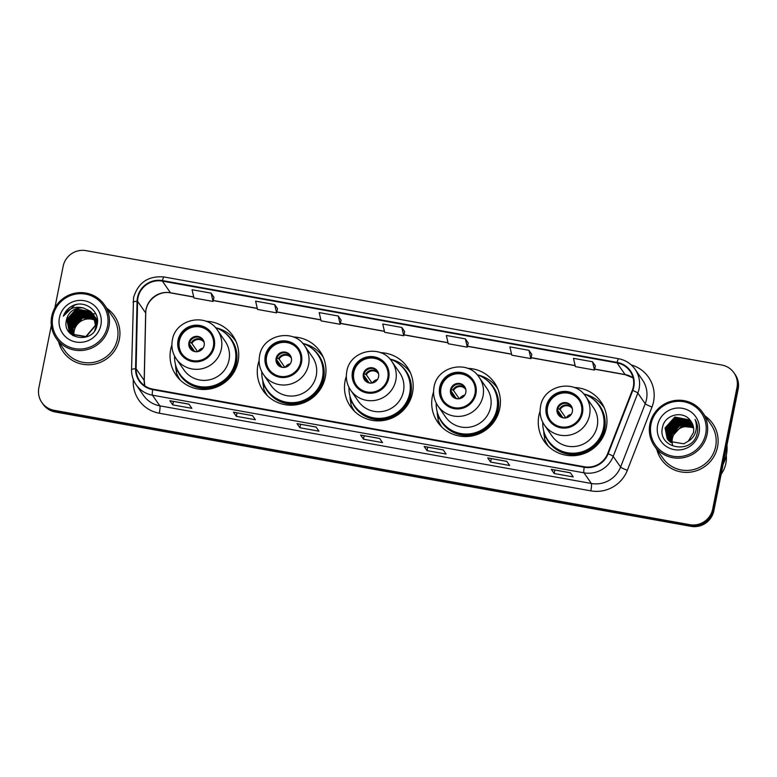 <?xml version="1.0" encoding="UTF-8"?>
<svg xmlns="http://www.w3.org/2000/svg" width="777" height="777" viewBox="0 0 777 777"><rect width="100%" height="100%" fill="white"/><g stroke="black" fill="none" stroke-linecap="round" stroke-linejoin="round"><path stroke-width="1.17" d="M540.093 411.159A34.567 33.906 -34.8 0 0 538.908 415.559A34.567 33.906 -34.8 0 0 544.201 441.326A34.567 33.906 -34.8 0 0 579.438 454.933A34.567 33.906 -34.8 0 0 606.293 427.68A34.567 33.906 -34.8 0 0 601 401.913A34.567 33.906 -34.8 0 0 574.184 387.509M543.745 431.05A34.567 33.906 -34.8 0 0 544.706 438.189M545.93 442.113A34.567 33.906 -34.8 0 0 547.231 445.075M433.547 391.987A34.567 33.906 -34.8 0 0 432.362 396.387A34.567 33.906 -34.8 0 0 437.655 422.154A34.567 33.906 -34.8 0 0 472.892 435.761A34.567 33.906 -34.8 0 0 499.747 408.517A34.567 33.906 -34.8 0 0 494.454 382.75A34.567 33.906 -34.8 0 0 467.637 368.347M437.198 411.878A34.567 33.906 -34.8 0 0 438.16 419.026M439.384 422.941A34.567 33.906 -34.8 0 0 440.685 425.913M346.328 376.301A34.567 33.906 -34.8 0 0 345.143 380.701A34.567 33.906 -34.8 0 0 350.437 406.468A34.567 33.906 -34.8 0 0 385.674 420.075A34.567 33.906 -34.8 0 0 412.529 392.822A34.567 33.906 -34.8 0 0 407.235 367.055A34.567 33.906 -34.8 0 0 380.419 352.651M349.98 396.192A34.567 33.906 -34.8 0 0 350.942 403.331M352.166 407.255A34.567 33.906 -34.8 0 0 353.467 410.217M259.12 360.606A34.567 33.906 -34.8 0 0 257.925 365.005A34.567 33.906 -34.8 0 0 263.218 390.773A34.567 33.906 -34.8 0 0 298.465 404.38A34.567 33.906 -34.8 0 0 325.31 377.136A34.567 33.906 -34.8 0 0 320.017 351.369A34.567 33.906 -34.8 0 0 293.201 336.965M262.762 380.497A34.567 33.906 -34.8 0 0 263.724 387.645M264.947 391.559A34.567 33.906 -34.8 0 0 266.249 394.531M171.902 344.92A34.567 33.906 -34.8 0 0 170.707 349.32A34.567 33.906 -34.8 0 0 176 375.087A34.567 33.906 -34.8 0 0 211.247 388.694A34.567 33.906 -34.8 0 0 238.092 361.441A34.567 33.906 -34.8 0 0 232.799 335.674A34.567 33.906 -34.8 0 0 205.983 321.27M175.553 364.811A34.567 33.906 -34.8 0 0 176.505 371.95M177.739 375.874A34.567 33.906 -34.8 0 0 179.031 378.836M235.256 339.831A34.567 33.906 -34.8 0 0 232.935 337.577M322.474 355.526A34.567 33.906 -34.8 0 0 320.153 353.263M409.693 371.212A34.567 33.906 -34.8 0 0 407.371 368.958M496.911 386.907A34.567 33.906 -34.8 0 0 494.59 384.644M603.457 406.07A34.567 33.906 -34.8 0 0 601.126 403.817M51.331 325.417L38.85 387.878A19.561 19.192 -34.8 0 0 41.841 402.467L42.997 404.127A19.561 19.192 -34.8 0 0 55.274 411.985L690.976 526.35A19.561 19.192 -34.8 0 0 713.84 510.771L738.15 389.122A19.561 19.192 -34.8 0 0 735.159 374.533L734.576 373.708A19.561 19.192 -34.8 0 1 737.577 388.286A19.561 19.192 -34.8 0 0 734.576 373.708L734.003 372.873A19.561 19.192 -34.8 0 0 721.726 365.015L86.024 250.65A19.561 19.192 -34.8 0 0 63.16 266.229L54.827 307.945M42.424 403.292A19.561 19.192 -34.8 0 0 54.701 411.15L690.394 525.514A19.561 19.192 -34.8 0 0 713.267 509.935L737.577 388.286L713.267 509.935A19.561 19.192 -34.8 0 1 690.394 525.514L54.701 411.15A19.561 19.192 -34.8 0 1 42.424 403.292M58.625 341.812A31.303 30.711 -34.8 0 0 63.102 351.699A31.303 30.711 -34.8 0 0 95.027 364.024A31.303 30.711 -34.8 0 0 119.337 339.345A31.303 30.711 -34.8 0 0 114.549 316.016A31.303 30.711 -34.8 0 0 106.847 308.352A31.303 30.711 -34.8 0 1 114.549 316.016A31.303 30.711 -34.8 0 1 119.337 339.345A31.303 30.711 -34.8 0 1 95.027 364.024A31.303 30.711 -34.8 0 1 63.102 351.699A31.303 30.711 -34.8 0 1 58.625 341.812M656.808 449.427A31.303 30.711 -34.8 0 0 661.295 459.324A31.303 30.711 -34.8 0 0 693.21 471.649A31.303 30.711 -34.8 0 0 717.53 446.96A31.303 30.711 -34.8 0 0 712.742 423.63A31.303 30.711 -34.8 0 0 705.04 415.967A31.303 30.711 -34.8 0 1 712.742 423.63L712.742 423.63A31.303 30.711 -34.8 0 1 717.53 446.96A31.303 30.711 -34.8 0 1 693.21 471.649A31.303 30.711 -34.8 0 1 661.295 459.324A31.303 30.711 -34.8 0 1 656.808 449.427M137.976 297.717A20.872 20.474 145.2 0 1 162.374 281.109L617.025 362.898A20.872 20.474 145.2 0 1 632.303 390.297L607.663 453.603A20.872 20.474 145.2 0 1 584.285 466.754L152.768 389.122A20.872 20.474 145.2 0 1 136.092 368.764L137.587 301.301A20.872 20.474 145.2 0 1 137.976 297.717M137.471 297.63A21.397 20.989 -34.8 0 0 137.063 301.291L135.567 368.764A21.397 20.989 -34.8 0 0 152.671 389.627L584.187 467.259A21.397 20.989 -34.8 0 0 608.148 453.778L632.779 390.472A21.397 20.989 -34.8 0 0 617.123 362.393L162.471 280.594A21.397 20.989 -34.8 0 0 137.471 297.63M595.386 365.918L592.53 361.761L573.465 358.333L575.378 366.618L594.454 370.046L595.396 365.88M531.818 354.487L528.962 350.33L509.897 346.892L511.81 355.186L530.876 358.615L531.827 354.448M468.249 343.045L465.394 338.889L446.328 335.46L448.242 343.745L467.307 347.173L468.249 343.007M213.966 297.3L211.121 293.143L192.045 289.714L193.959 297.999L213.034 301.437L213.976 297.27M277.535 308.741L274.689 304.584L255.614 301.146L257.527 309.44L276.602 312.869L277.544 308.702M341.103 320.173L338.257 316.016L319.182 312.587L321.105 320.872L340.171 324.3L341.113 320.143M404.681 331.614L401.826 327.457L382.75 324.019L384.673 332.313L403.739 335.742L404.681 331.575M41.841 402.467A19.561 19.192 -34.8 0 0 54.118 410.314L689.821 524.679A19.561 19.192 -34.8 0 0 712.684 509.1L736.994 387.451A19.561 19.192 -34.8 0 0 734.003 372.873M506.779 461.334L509.673 465.491L490.598 462.062L487.713 457.896L506.779 461.334M570.357 472.766L573.241 476.932L554.166 473.504L551.281 469.337L570.357 472.766M316.074 427.02L318.958 431.186L299.893 427.758L297.008 423.591L316.074 427.02M252.506 415.588L255.39 419.745L236.325 416.317L233.43 412.16L252.506 415.588M188.937 404.147L191.822 408.313L172.756 404.885L169.862 400.718L188.937 404.147M443.211 449.893L446.105 454.059L427.029 450.631L424.145 446.464L443.211 449.893M379.642 438.461L382.537 442.618L363.461 439.19L360.577 435.023L379.642 438.461M363.461 439.19L364.151 435.722M360.664 435.091L379.681 438.519L360.693 435.091A5.216 0.719 -79.8 0 1 360.664 435.091A5.216 0.719 -79.8 0 1 360.577 435.023M427.029 450.631L427.729 447.154M424.232 446.532L443.249 449.951L424.261 446.532A5.216 0.719 -79.8 0 1 424.232 446.532A5.216 0.719 -79.8 0 1 424.145 446.464M172.756 404.885L173.446 401.418M169.949 400.786L188.976 404.205L169.978 400.786A5.216 0.719 -79.8 0 1 169.949 400.786A5.216 0.719 -79.8 0 1 169.862 400.718M236.325 416.317L237.014 412.849M233.527 412.218L252.544 415.646L233.547 412.218A5.216 0.719 -79.8 0 1 233.527 412.218A5.216 0.719 -79.8 0 1 233.43 412.16M299.893 427.758L300.582 424.291M297.096 423.659L316.113 427.078L297.115 423.659A5.216 0.719 -79.8 0 1 297.096 423.659A5.216 0.719 -79.8 0 1 297.008 423.591M554.166 473.504L554.865 470.027M570.386 472.824L551.398 469.405A5.216 0.719 -79.8 0 1 551.369 469.405A5.216 0.719 -79.8 0 1 551.281 469.337M490.598 462.062L491.297 458.595M506.818 461.383L487.83 457.964A5.216 0.719 -79.8 0 1 487.801 457.964A5.216 0.719 -79.8 0 1 487.713 457.896M401.826 327.457L403.739 335.742M338.257 316.016L340.171 324.3M274.689 304.584L276.602 312.869M211.121 293.143L213.034 301.437M465.394 338.889L467.307 347.173M528.962 350.33L530.876 358.615M592.53 361.761L594.454 370.046M95.571 320.58A14.744 14.462 -34.8 0 0 74.058 335.771M107.498 326.291A28.04 27.506 -34.8 0 0 85.606 294.124A28.04 27.506 -34.8 0 0 52.826 316.453A28.04 27.506 -34.8 0 0 74.718 348.611A28.04 27.506 -34.8 0 0 107.498 326.291M108.916 326.728A29.351 28.788 -34.8 0 0 104.419 304.846A29.351 28.788 -34.8 0 0 74.495 293.298A29.351 28.788 -34.8 0 0 51.7 316.433A29.351 28.788 -34.8 0 0 56.197 338.306A29.351 28.788 -34.8 0 0 86.111 349.864A29.351 28.788 -34.8 0 0 108.916 326.728M56.197 338.306L64.714 350.592A29.351 28.788 -34.8 0 0 94.639 362.14A29.351 28.788 -34.8 0 0 117.434 339.005A29.351 28.788 -34.8 0 0 112.937 317.133L104.419 304.846M95.794 313.821A27.719 27.195 -34.8 0 0 93.93 313.782M93.735 313.791A27.719 27.195 -34.8 0 0 92.861 313.821A27.719 27.195 -34.8 0 0 92.754 313.83M91.006 313.986A27.719 27.195 -34.8 0 0 90.142 314.112M89.782 314.161A27.719 27.195 -34.8 0 0 88.481 314.413M87.947 314.539A27.719 27.195 -34.8 0 0 85.878 315.112M84.965 315.423A27.719 27.195 -34.8 0 0 80.157 317.667M76.029 320.629A27.719 27.195 -34.8 0 0 72.446 324.339M71.882 325.077A27.719 27.195 -34.8 0 0 70.726 326.748M70.445 327.185A27.719 27.195 -34.8 0 0 69.823 328.253M69.668 328.535A27.719 27.195 -34.8 0 0 69.289 329.254M68.667 330.594A27.719 27.195 -34.8 0 0 68.395 331.216M73.485 335.45L73.553 329.972L72.902 329.807M72.902 335.081L72.834 328.933L82.615 317.997L95.386 319.483M73.048 335.169L73.009 329.195L73.553 329.972M72.348 334.693L72.115 327.894L81.896 316.958L95.231 318.813M72.484 334.79L72.29 328.156L82.071 317.21L95.27 318.978M71.824 334.285L71.387 326.855L81.177 315.909L95.047 318.172M71.95 334.382L71.571 327.107L81.352 316.171L95.095 318.327M71.329 333.857L70.668 325.806L80.449 314.87L94.843 317.54M71.455 333.964L70.843 326.068L80.633 315.132L94.891 317.696M70.862 333.411L69.94 324.767L79.73 313.83L94.609 316.938M70.969 333.527L70.124 325.029L79.905 314.093L94.668 317.084M70.416 332.945L69.221 323.727L79.011 312.791L93.493 315.549L94.347 316.346M70.522 333.061L69.406 323.99L79.186 313.053L93.677 315.812L94.415 316.492M69.988 332.469L68.502 322.688L78.283 311.752L92.774 314.51L94.066 315.763M70.095 332.595L68.677 322.95L78.467 312.014L92.958 314.772L94.483 316.249M69.308 331.594L67.24 320.862L77.02 309.926L91.511 312.684L93.522 314.792L96.154 326.301L94.707 330.468M72.989 335.674L69.94 332.507M69.59 331.973L67.774 321.649L77.564 310.713L92.055 313.471L93.764 315.209M69.687 332.1L67.958 321.911L77.739 310.965L92.23 313.723L93.842 315.345M83.751 308.09A14.744 14.462 -34.8 0 0 66.511 319.823C61.092 339.481 93.852 344.803 97.038 325.029C100.835 311.451 84.703 299.281 72.378 305.856C68.036 308.168 65.035 311.606 63.364 316.171C68.123 308.469 74.913 305.779 83.751 308.09L90.608 311.383L93.085 314.131L95.435 325.252L85.897 336.538L71.639 334.129L69.221 331.458L67.055 320.61L76.836 309.664L91.327 312.422L93.434 314.666M93.085 314.131L95.62 325.514L86.072 336.8L71.824 334.392L69.221 331.458M97.135 320.192L96.115 318.589M96.416 319.153L97.047 319.862M96.834 319.629L97.416 320.377M95.697 318.104L96.329 318.823M96.698 319.337L97.465 320.512M95.066 317.006L95.6 317.783M95.697 317.91L97.475 321.047M95.979 318.298L97.475 320.891M94.668 316.511L97.446 322.144M95.25 317.259L97.465 321.795A14.744 14.462 -34.8 0 0 97.455 321.756M93.949 315.462L97.144 324.572M94.532 316.22L97.28 323.766M93.813 315.171L96.338 326.554M66.511 319.823L76.301 308.887L90.792 311.645L93.172 314.267M59.431 317.638A21.261 20.862 -34.8 0 0 76.039 342.026A21.261 20.862 -34.8 0 0 100.893 325.097A21.261 20.862 -34.8 0 0 84.295 300.709A21.261 20.862 -34.8 0 0 59.431 317.638M63.364 316.171L74.767 305.021L77.01 304.409M72.688 329.749L72.067 329.594M71.863 329.535L71.28 329.39M179.011 340.423A17.609 17.279 -34.8 0 0 199.66 360.489A17.609 17.279 -34.8 0 0 210.635 333.479A17.609 17.279 -34.8 0 0 179.011 340.423M210.82 333.741A17.609 17.279 -34.8 0 0 179.37 340.948A17.609 17.279 -34.8 0 0 181.886 353.807M174.553 356.012A30.847 30.264 -34.8 0 0 179.846 374.106L180.215 374.631A30.847 30.264 -34.8 0 0 211.665 386.771A30.847 30.264 -34.8 0 0 235.625 362.451A30.847 30.264 -34.8 0 0 230.905 339.462L230.546 338.937A30.847 30.264 -34.8 0 0 215.443 327.641M179.846 374.106A30.847 30.264 -34.8 0 0 211.305 386.256A30.847 30.264 -34.8 0 0 235.266 361.936A30.847 30.264 -34.8 0 0 230.546 338.937M229.021 359.994A25.107 24.631 -34.8 0 0 225.175 341.278L217.521 330.244A25.107 24.631 145.2 0 1 201.865 368.754A25.107 24.631 145.2 0 1 176.262 358.867L183.916 369.901A25.107 24.631 -34.8 0 0 229.021 359.994M188.908 342.667A7.828 7.673 -34.8 0 0 198.077 351.573A7.828 7.673 -34.8 0 0 202.962 339.578A7.828 7.673 -34.8 0 0 188.908 342.667M203.205 339.947A7.828 7.673 -34.8 0 0 189.413 343.395A7.828 7.673 -34.8 0 0 190.365 348.854M180.079 379.807L180.274 380.099A33.916 33.265 145.2 0 1 180.079 379.807A33.916 33.265 145.2 0 1 176.272 372.504L177.321 370.153A31.274 30.672 -34.8 0 0 209.071 388.228A31.274 30.672 -34.8 0 0 236.393 363.141A31.274 30.672 -34.8 0 0 224.116 332.226M215.977 327.826A33.916 33.265 145.2 0 1 235.81 341.152A33.916 33.265 145.2 0 1 236.004 341.443L235.81 341.152M196.717 351.758L194.571 351.369A10.431 10.237 -34.8 0 0 194.512 351.534M194.571 351.369L189.335 343.822M189.229 342.026L191.919 343.424L197.63 351.66M198.038 351.583A7.178 7.042 145.2 0 1 203.079 348.096M194.056 351.398L191.161 347.222L189.384 346.26M693.638 428.127A14.744 14.462 -34.8 0 0 672.222 443.172M672.251 443.395A14.744 14.462 -34.8 0 0 672.358 444.055M672.406 444.279A14.744 14.462 -34.8 0 0 672.552 444.92M705.691 433.906A28.04 27.506 -34.8 0 0 683.799 401.738A28.04 27.506 -34.8 0 0 651.019 424.067A28.04 27.506 -34.8 0 0 672.911 456.225A28.04 27.506 -34.8 0 0 705.691 433.906M707.099 434.343A29.351 28.788 -34.8 0 0 702.612 412.461A29.351 28.788 -34.8 0 0 672.688 400.913A29.351 28.788 -34.8 0 0 649.893 424.048A29.351 28.788 -34.8 0 0 654.38 445.92A29.351 28.788 -34.8 0 0 684.304 457.478A29.351 28.788 -34.8 0 0 707.099 434.343M654.38 445.92L662.907 458.207A29.351 28.788 -34.8 0 0 692.822 469.755A29.351 28.788 -34.8 0 0 715.627 446.62A29.351 28.788 -34.8 0 0 711.13 424.747L702.612 412.461M723.144 464.199A35.218 34.547 -34.8 0 0 726.398 454.933A35.218 34.547 -34.8 0 0 726.951 445.182M721.143 474.232A27.719 27.195 -34.8 0 0 725.873 463.403A27.719 27.195 -34.8 0 0 726.281 455.487M671.406 442.715L671.474 437.208L681.293 426.311L693.55 427.515M670.677 442.239L670.561 435.887L680.38 424.99L693.385 426.66M670.852 442.366L670.794 436.218L679.195 425.883L692.657 426.408M669.988 441.734L669.648 434.566L679.457 423.669L693.181 425.835M670.153 441.87L669.871 434.897L679.69 423.999L693.239 426.039M669.347 441.2L668.725 433.236L678.544 422.348L692.929 425.038M669.502 441.336L668.958 433.576L678.777 422.678L692.997 425.233M668.754 440.637L667.812 431.915L677.631 421.027L692.628 424.271M668.9 440.782L668.035 432.245L677.855 421.357L692.705 424.456M668.191 440.044L666.889 430.594L676.709 419.706L691.229 422.513L692.297 423.523M668.327 440.19L667.122 430.924L676.942 420.036L691.462 422.843L692.385 423.708M667.676 439.423L665.976 429.273L675.796 418.385L690.316 421.192L691.928 422.814M667.802 439.578L666.21 429.603L676.019 418.716L690.549 421.522L692.025 422.989M691.52 422.125L689.403 419.871L674.873 417.064L665.063 427.952L667.2 438.772L669.609 441.433L683.828 443.793L688.315 441.151L693.443 432.614C694.23 428.273 693.298 424.368 690.646 420.901L691.054 421.435M667.317 438.937L665.287 428.282L675.106 417.395L689.626 420.202L691.627 422.29M691.19 421.62L690.646 420.901C683.595 409.994 665.034 414.423 662.635 426.806C656.507 448.475 692.258 455.39 697.076 433.751L697.319 432.682C698.202 427.972 697.464 423.572 695.085 419.463C696.746 423.834 696.833 428.234 695.347 432.643C694.046 436.324 691.695 439.16 688.315 441.151M657.624 425.252A21.261 20.862 -34.8 0 0 674.222 449.64A21.261 20.862 -34.8 0 0 699.077 432.711A21.261 20.862 -34.8 0 0 682.478 408.323A21.261 20.862 -34.8 0 0 657.624 425.252M266.229 356.119A17.609 17.279 -34.8 0 0 286.878 376.175A17.609 17.279 -34.8 0 0 297.853 349.164A17.609 17.279 -34.8 0 0 266.229 356.119M298.038 349.427A17.609 17.279 -34.8 0 0 266.589 356.643A17.609 17.279 -34.8 0 0 269.104 369.502M261.771 371.707A30.847 30.264 -34.8 0 0 267.065 389.801L267.434 390.316A30.847 30.264 -34.8 0 0 298.883 402.467A30.847 30.264 -34.8 0 0 322.843 378.146A30.847 30.264 -34.8 0 0 318.123 355.157L317.764 354.633A30.847 30.264 -34.8 0 0 302.661 343.337M267.065 389.801A30.847 30.264 -34.8 0 0 298.523 401.942A30.847 30.264 -34.8 0 0 322.484 377.622A30.847 30.264 -34.8 0 0 317.764 354.633M316.239 375.68A25.107 24.631 -34.8 0 0 312.393 356.964L304.739 345.93A25.107 24.631 145.2 0 1 289.083 384.44A25.107 24.631 145.2 0 1 263.481 374.563L271.134 385.596A25.107 24.631 -34.8 0 0 316.239 375.68M276.117 358.352A7.828 7.673 -34.8 0 0 285.295 367.268A7.828 7.673 -34.8 0 0 290.18 355.264A7.828 7.673 -34.8 0 0 276.117 358.352M290.423 355.633A7.828 7.673 -34.8 0 0 276.631 359.081A7.828 7.673 -34.8 0 0 277.583 364.539M267.298 395.503L267.492 395.784A33.916 33.265 145.2 0 1 267.298 395.503A33.916 33.265 145.2 0 1 263.49 388.199L264.539 385.848A31.274 30.672 -34.8 0 0 296.29 403.923A31.274 30.672 -34.8 0 0 323.611 378.826A31.274 30.672 -34.8 0 0 311.334 347.921M303.195 343.521A33.916 33.265 145.2 0 1 323.028 356.837A33.916 33.265 145.2 0 1 323.222 357.138L323.028 356.837M283.935 367.443L281.789 367.065A10.431 10.237 -34.8 0 0 281.73 367.22M281.789 367.065L276.554 359.508M276.447 357.721L279.137 359.11L284.848 367.356M285.256 367.278A7.178 7.042 145.2 0 1 290.297 363.782M281.274 367.094L278.38 362.917L276.602 361.956M353.438 371.804A17.609 17.279 -34.8 0 0 374.087 391.87A17.609 17.279 -34.8 0 0 385.071 364.86A17.609 17.279 -34.8 0 0 353.438 371.804M385.256 365.122A17.609 17.279 -34.8 0 0 353.807 372.329A17.609 17.279 -34.8 0 0 356.322 385.188M348.99 387.393A30.847 30.264 -34.8 0 0 354.283 405.487L354.642 406.012A30.847 30.264 -34.8 0 0 386.101 418.152A30.847 30.264 -34.8 0 0 410.062 393.832A30.847 30.264 -34.8 0 0 405.341 370.843L404.982 370.318A30.847 30.264 -34.8 0 0 389.879 359.023M354.283 405.487A30.847 30.264 -34.8 0 0 385.742 417.637A30.847 30.264 -34.8 0 0 409.702 393.317A30.847 30.264 -34.8 0 0 404.982 370.318M403.457 391.375A25.107 24.631 -34.8 0 0 399.611 372.659L391.958 361.626A25.107 24.631 145.2 0 1 376.301 400.136A25.107 24.631 145.2 0 1 350.699 390.248L358.352 401.282A25.107 24.631 -34.8 0 0 403.457 391.375M363.335 374.048A7.828 7.673 -34.8 0 0 372.513 382.954A7.828 7.673 -34.8 0 0 377.399 370.959A7.828 7.673 -34.8 0 0 363.335 374.048M377.641 371.328A7.828 7.673 -34.8 0 0 363.84 374.776A7.828 7.673 -34.8 0 0 364.801 380.235M354.506 411.188L354.71 411.48A33.916 33.265 145.2 0 1 354.506 411.188A33.916 33.265 145.2 0 1 350.709 403.885L351.758 401.534A31.274 30.672 -34.8 0 0 383.508 419.609A31.274 30.672 -34.8 0 0 410.829 394.522A31.274 30.672 -34.8 0 0 398.552 363.607M390.413 359.207A33.916 33.265 145.2 0 1 410.237 372.533A33.916 33.265 145.2 0 1 410.441 372.824L410.237 372.533M371.144 383.139L369.007 382.75A10.431 10.237 -34.8 0 0 368.949 382.915M369.007 382.75L363.772 375.204M363.665 373.407L366.355 374.805L372.066 383.042M372.474 382.964A7.178 7.042 145.2 0 1 377.515 379.477M368.492 382.779L365.588 378.603L363.821 377.641M440.656 387.5A17.609 17.279 -34.8 0 0 461.305 407.556A17.609 17.279 -34.8 0 0 472.29 380.545A17.609 17.279 -34.8 0 0 440.656 387.5M472.474 380.808A17.609 17.279 -34.8 0 0 441.025 388.024A17.609 17.279 -34.8 0 0 443.541 400.883M436.208 403.088A30.847 30.264 -34.8 0 0 441.501 421.183L441.86 421.697A30.847 30.264 -34.8 0 0 473.319 433.848A30.847 30.264 -34.8 0 0 497.28 409.528A30.847 30.264 -34.8 0 0 492.56 386.538L492.191 386.014A30.847 30.264 -34.8 0 0 477.097 374.718M441.501 421.183A30.847 30.264 -34.8 0 0 472.95 433.323A30.847 30.264 -34.8 0 0 496.921 409.003A30.847 30.264 -34.8 0 0 492.191 386.014M490.675 407.061A25.107 24.631 -34.8 0 0 486.829 388.345L479.176 377.311A25.107 24.631 145.2 0 1 463.519 415.821A25.107 24.631 145.2 0 1 437.917 405.944L445.571 416.977A25.107 24.631 -34.8 0 0 490.675 407.061M450.553 389.733A7.828 7.673 -34.8 0 0 459.731 398.65A7.828 7.673 -34.8 0 0 464.617 386.645A7.828 7.673 -34.8 0 0 450.553 389.733M464.86 387.014A7.828 7.673 -34.8 0 0 451.058 390.462A7.828 7.673 -34.8 0 0 452.02 395.92M441.724 426.884L441.928 427.165A33.916 33.265 145.2 0 1 441.724 426.884A33.916 33.265 145.2 0 1 437.927 419.58L438.976 417.23A31.274 30.672 -34.8 0 0 470.726 435.305A31.274 30.672 -34.8 0 0 498.047 410.207A31.274 30.672 -34.8 0 0 485.771 379.302M477.632 374.902A33.916 33.265 145.2 0 1 497.455 388.218A33.916 33.265 145.2 0 1 497.659 388.519L497.455 388.218M458.362 398.824L456.225 398.446A10.431 10.237 -34.8 0 0 456.167 398.601M456.225 398.446L450.99 390.889M450.883 389.102L453.574 390.491L459.285 398.737M459.693 398.659A7.178 7.042 145.2 0 1 464.724 395.163M455.71 398.475L452.806 394.298L451.029 393.337M547.202 406.662A17.609 17.279 -34.8 0 0 567.851 426.728A17.609 17.279 -34.8 0 0 578.836 399.718A17.609 17.279 -34.8 0 0 547.202 406.662M579.011 399.98A17.609 17.279 -34.8 0 0 547.562 407.187A17.609 17.279 -34.8 0 0 550.077 420.046M542.754 422.251A30.847 30.264 -34.8 0 0 548.047 440.345L548.407 440.87A30.847 30.264 -34.8 0 0 579.856 453.01A30.847 30.264 -34.8 0 0 603.816 428.69A30.847 30.264 -34.8 0 0 599.096 405.701L598.737 405.176A30.847 30.264 -34.8 0 0 583.644 393.881M548.047 440.345A30.847 30.264 -34.8 0 0 579.496 452.496A30.847 30.264 -34.8 0 0 603.457 428.176A30.847 30.264 -34.8 0 0 598.737 405.176M597.212 426.233A25.107 24.631 -34.8 0 0 593.375 407.517L585.722 396.484A25.107 24.631 145.2 0 1 570.056 434.994A25.107 24.631 145.2 0 1 544.454 425.106L552.107 436.14A25.107 24.631 -34.8 0 0 597.212 426.233M557.099 408.906A7.828 7.673 -34.8 0 0 566.278 417.812A7.828 7.673 -34.8 0 0 571.153 405.817A7.828 7.673 -34.8 0 0 557.099 408.906M571.396 406.186A7.828 7.673 -34.8 0 0 557.604 409.634A7.828 7.673 -34.8 0 0 558.556 415.093M548.271 446.047L548.465 446.338A33.916 33.265 145.2 0 1 548.271 446.047A33.916 33.265 145.2 0 1 544.463 438.743L545.522 436.392A31.274 30.672 -34.8 0 0 577.262 454.467A31.274 30.672 -34.8 0 0 604.584 429.38A31.274 30.672 -34.8 0 0 592.307 398.465M584.168 394.065A33.916 33.265 145.2 0 1 604.001 407.391A33.916 33.265 145.2 0 1 604.205 407.682L604.001 407.391M564.908 417.997L562.771 417.608A10.431 10.237 -34.8 0 0 562.703 417.773M562.771 417.608L557.527 410.062M557.42 408.265L560.11 409.664L565.831 417.9M566.239 417.822A7.178 7.042 145.2 0 1 571.27 414.335M562.247 417.637L559.353 413.461L557.575 412.5M55.274 411.985L54.118 410.314M738.15 389.122L736.994 387.451M713.84 510.771L712.684 509.1M690.976 526.35L689.821 524.679M162.374 281.109L170.464 292.764A20.872 20.474 -34.8 0 0 145.668 312.956L144.172 380.419A20.872 20.474 -34.8 0 0 144.784 385.839M631.235 364.918A32.605 31.993 145.2 0 1 653.564 401.592A32.605 31.993 145.2 0 1 651.981 407.002L627.35 470.308A32.605 31.993 145.2 0 1 590.811 490.86L159.304 413.228A32.605 31.993 145.2 0 1 133.236 381.42L133.275 379.438M632.779 390.472A6.517 0.719 21.3 0 1 637.83 393.075L645.221 403.739A26.088 25.592 -34.8 0 0 646.483 399.407A26.088 25.592 -34.8 0 0 642.492 379.963L635.1 369.298A26.088 25.592 145.2 0 1 637.83 393.075L613.189 456.381A26.088 25.592 145.2 0 1 583.964 472.824L152.457 395.192A6.517 0.903 -79.8 0 1 152.671 389.627M133.09 302.272A6.517 1.03 1.3 0 1 133.052 302.156A6.517 1.03 1.3 0 1 137.063 301.291M584.187 467.259A6.517 0.903 100.2 0 0 583.964 472.824L591.365 483.479A26.088 25.592 -34.8 0 0 620.59 467.045L645.221 403.739A6.517 0.719 -158.7 0 0 651.981 407.002M608.148 453.778A6.517 0.719 21.3 0 1 613.189 456.381L620.59 467.045A6.517 0.719 -158.7 0 0 627.35 470.308M131.595 369.745A6.517 1.03 1.3 0 1 131.556 369.629A6.517 1.03 1.3 0 1 135.567 368.764M159.304 413.228A6.517 0.903 -79.8 0 0 159.848 405.847L152.457 395.192A26.088 25.592 145.2 0 1 136.082 384.712L143.473 395.376A26.088 25.592 -34.8 0 0 159.848 405.847L591.365 483.479A6.517 0.903 -79.8 0 1 590.811 490.86M617.123 362.393A6.517 0.903 -79.8 0 1 618.618 358.741L163.966 276.952A6.517 0.903 100.2 0 0 162.471 280.594M133.236 381.42A6.517 1.03 -178.7 0 0 134.139 381.41M617.025 362.898L625.106 374.553A11.742 1.622 -79.8 0 0 625.31 374.708L633.109 377.884A20.872 20.474 -34.8 0 0 625.106 374.553L594.667 369.075M575.135 365.559L531.099 357.643M511.567 354.127L467.531 346.202M447.999 342.696L403.962 334.77M384.43 331.255L340.394 323.329M320.852 319.823L276.826 311.898M257.284 308.382L213.248 300.456M193.716 296.95L170.464 292.764A11.742 1.622 -79.8 0 0 170.658 292.91C158.586 290.258 145.532 300.932 145.746 313.17A11.742 1.855 -178.7 0 0 145.668 312.956L137.587 301.301M136.092 368.764L144.172 380.419A11.742 1.855 -178.7 0 1 144.25 380.633L144.813 385.858M214.287 346.775A18.59 18.23 -34.8 0 0 199.776 325.456A18.59 18.23 -34.8 0 0 178.05 340.258A18.59 18.23 -34.8 0 0 192.56 361.577A18.59 18.23 -34.8 0 0 214.287 346.775M191.268 342.997A7.566 7.42 145.2 0 1 203.895 341.404M191.919 343.424A7.178 7.042 145.2 0 1 204.157 342.443A7.178 7.042 145.2 0 1 204.176 342.463L204.176 342.463M191.492 350.009A7.566 7.42 145.2 0 1 190.511 346.795M192.385 350.65L192.366 350.621A7.178 7.042 145.2 0 1 191.161 347.222M301.505 362.461A18.59 18.23 -34.8 0 0 286.995 341.152A18.59 18.23 -34.8 0 0 265.268 355.944A18.59 18.23 -34.8 0 0 279.778 377.263A18.59 18.23 -34.8 0 0 301.505 362.461M278.487 358.683A7.566 7.42 145.2 0 1 291.113 357.099M279.137 359.11A7.178 7.042 145.2 0 1 291.375 358.139A7.178 7.042 145.2 0 1 291.394 358.158L291.394 358.158M278.71 365.705A7.566 7.42 145.2 0 1 277.729 362.49M279.603 366.336L279.584 366.317A7.178 7.042 145.2 0 1 278.38 362.917M388.723 378.156A18.59 18.23 -34.8 0 0 374.213 356.837A18.59 18.23 -34.8 0 0 352.486 371.639A18.59 18.23 -34.8 0 0 366.997 392.958A18.59 18.23 -34.8 0 0 388.723 378.156M365.705 374.378A7.566 7.42 145.2 0 1 378.331 372.785M366.355 374.805A7.178 7.042 145.2 0 1 378.593 373.824A7.178 7.042 145.2 0 1 378.613 373.844L378.613 373.844M365.928 381.39A7.566 7.42 145.2 0 1 364.947 378.176M366.822 382.031L366.802 382.002A7.178 7.042 145.2 0 1 365.588 378.603M475.942 393.842A18.59 18.23 -34.8 0 0 461.431 372.533A18.59 18.23 -34.8 0 0 439.704 387.325A18.59 18.23 -34.8 0 0 454.215 408.644A18.59 18.23 -34.8 0 0 475.942 393.842M452.923 390.064A7.566 7.42 145.2 0 1 465.549 388.481M453.574 390.491A7.178 7.042 145.2 0 1 465.812 389.52A7.178 7.042 145.2 0 1 465.831 389.539L465.831 389.539M453.146 397.086A7.566 7.42 145.2 0 1 452.165 393.871M454.04 397.717L454.021 397.698A7.178 7.042 145.2 0 1 452.806 394.298M582.488 413.014A18.59 18.23 -34.8 0 0 567.977 391.695A18.59 18.23 -34.8 0 0 546.25 406.497A18.59 18.23 -34.8 0 0 560.761 427.806A18.59 18.23 -34.8 0 0 582.488 413.014M559.469 409.236A7.566 7.42 145.2 0 1 572.086 407.643M560.11 409.664A7.178 7.042 145.2 0 1 572.358 408.683A7.178 7.042 145.2 0 1 572.367 408.702L572.367 408.702M559.693 416.249A7.566 7.42 145.2 0 1 558.712 413.034M560.586 416.88L560.567 416.86A7.178 7.042 145.2 0 1 559.353 413.461M163.966 276.952C148.252 275.67 138.112 282.575 133.547 297.669L131.556 369.629C131.478 375.145 132.984 380.176 136.082 384.712M635.1 369.298C631.021 363.607 625.534 360.091 618.618 358.741M145.746 313.17L144.25 380.633M625.31 374.708L594.648 369.192M575.165 365.685L531.079 357.75M511.596 354.244L467.501 346.319M448.018 342.812L403.933 334.877M384.45 331.371L340.365 323.446M320.882 319.939L276.797 312.004M257.313 308.498L213.228 300.573M193.745 297.067L170.658 292.91M506.827 461.392L487.801 457.964M570.396 472.824L551.369 469.405M217.521 330.244C206.439 312.276 175.417 319.007 172.377 340.015C171.125 346.853 172.416 353.137 176.262 358.867M304.739 345.93C293.657 327.962 262.636 334.702 259.596 355.711C258.343 362.538 259.635 368.822 263.481 374.563M391.958 361.626C380.876 343.657 349.854 350.388 346.814 371.396C345.561 378.234 346.853 384.518 350.699 390.248M479.176 377.311C468.094 359.343 437.072 366.084 434.032 387.092C432.779 393.92 434.071 400.204 437.917 405.944M585.722 396.484C574.64 378.516 543.609 385.246 540.578 406.254C539.316 413.092 540.607 419.376 544.454 425.106"/></g></svg>
